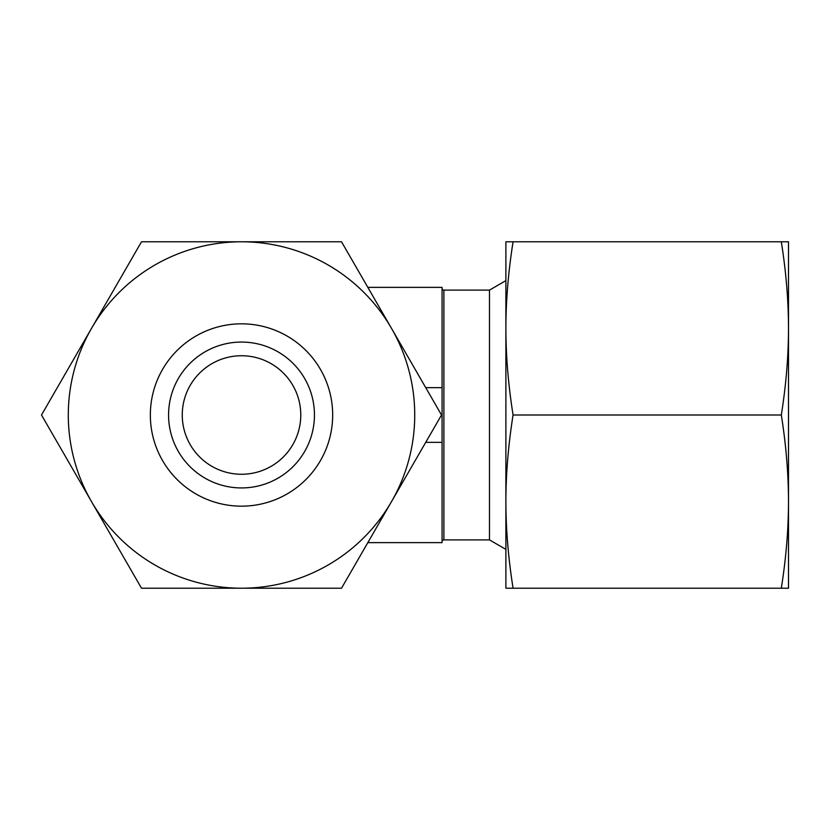 <?xml version="1.0" encoding="UTF-8"?>
<svg xmlns="http://www.w3.org/2000/svg" width="830" height="830" viewBox="0 0 830 830"><rect width="100%" height="100%" fill="white"/><g stroke="black" fill="none" stroke-linecap="round" stroke-linejoin="round"><path stroke-width="1.25" d="M91.508 328.389L41.5 415L141.505 588.211L341.514 588.211L367.835 542.633L442.068 542.633L442.068 287.367L367.835 287.367L341.514 241.789L141.505 241.789L41.5 415L141.505 588.211L341.514 588.211L441.519 415L391.521 328.389A173.211 173.211 0 0 1 241.509 588.211A173.211 173.211 0 0 1 91.508 328.389A173.211 173.211 0 0 1 241.509 241.789L141.505 241.789L91.508 328.389M442.068 541.72A1.826 1.826 0 0 1 443.894 539.894L489.482 539.894L489.482 290.106L505.885 280.633M443.894 539.894L443.894 290.106A1.826 1.826 0 0 1 442.068 288.28M182.258 415A59.262 59.262 0 0 1 241.509 355.738A59.262 59.262 0 0 1 300.771 415A59.262 59.262 0 0 1 241.509 474.262A59.262 59.262 0 0 1 182.258 415M168.573 415A72.936 72.936 0 0 1 241.509 342.064A72.936 72.936 0 0 1 314.446 415A72.936 72.936 0 0 1 241.509 487.936A72.936 72.936 0 0 1 168.573 415M425.728 387.651L442.068 387.651M425.728 442.349L442.068 442.349M781.321 588.211L788.5 588.211L788.5 328.389C788.479 355.946 786.093 384.819 781.321 415C786.093 445.181 788.479 474.055 788.5 501.611C788.479 529.156 786.093 558.03 781.321 588.211L513.065 588.211C508.302 558.03 505.906 529.156 505.885 501.611C505.906 474.055 508.302 445.181 513.065 415C508.302 384.819 505.906 355.946 505.885 328.389C505.906 300.844 508.302 271.97 513.065 241.789L505.885 241.789L505.885 588.211L513.065 588.211M781.321 415L513.065 415M781.321 241.789C786.093 271.97 788.479 300.844 788.5 328.389L788.5 241.789L513.065 241.789M332.674 415A91.165 91.165 0 0 1 241.509 506.165A91.165 91.165 0 0 1 150.344 415A91.165 91.165 0 0 1 241.509 323.835A91.165 91.165 0 0 1 332.674 415M341.514 241.789L241.509 241.789A173.211 173.211 0 0 1 391.521 328.389L341.514 241.789M443.894 290.106L489.482 290.106M489.482 539.894L505.885 549.367"/></g></svg>
